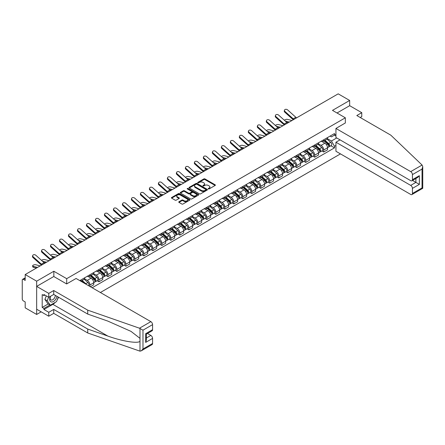 <?xml version="1.0" encoding="UTF-8"?>
<svg xmlns="http://www.w3.org/2000/svg" width="445" height="445" viewBox="0 0 445 445"><rect width="100%" height="100%" fill="white"/><g stroke="black" fill="none" stroke-linecap="round" stroke-linejoin="round"><path stroke-width="0.67" d="M208.338 188.93A0.562 0.323 0 0 0 209.128 188.93L215.141 185.459A0.801 0.462 0 0 0 215.374 185.131A0.801 0.462 0 0 0 215.141 184.803L204.956 178.923A0.801 0.462 0 0 0 203.827 178.923L197.814 182.394A0.562 0.323 0 0 0 198.604 182.851L199.382 182.406A2.559 1.48 0 0 1 203.003 182.406L203.855 182.895A2.559 1.48 0 0 1 204.605 183.941A2.559 1.48 0 0 1 203.855 184.987L203.076 185.432A0.562 0.323 0 0 0 203.866 185.893L204.644 185.443A2.559 1.48 0 0 1 208.266 185.443L209.117 185.932A2.559 1.48 0 0 1 209.868 186.978A2.559 1.48 0 0 1 209.117 188.024L208.338 188.474A0.562 0.323 0 0 0 208.338 188.93L208.338 188.474M178.985 201.724A0.801 0.462 0 0 0 178.751 202.052A0.801 0.462 0 0 0 178.985 202.38L181.844 204.027A0.801 0.462 0 0 0 182.978 204.027L189.653 200.172A0.801 0.462 0 0 0 189.887 199.85A0.801 0.462 0 0 0 189.653 199.521L179.469 193.642A0.801 0.462 0 0 0 178.334 193.642L171.659 197.497A0.801 0.462 0 0 0 171.425 197.825A0.801 0.462 0 0 0 171.659 198.147L175.113 200.144A0.801 0.462 0 0 0 176.242 200.144L179.101 198.492A0.801 0.462 0 0 0 179.335 198.164A0.801 0.462 0 0 0 179.101 197.841L177.388 196.851A2.142 1.235 0 0 1 176.76 195.978A2.142 1.235 0 0 1 178.083 194.838A2.142 1.235 0 0 1 180.414 195.105L187.123 198.976A2.142 1.235 0 0 1 187.745 199.85A2.142 1.235 0 0 1 186.427 200.99A2.142 1.235 0 0 1 184.091 200.723L182.978 200.078A0.801 0.462 0 0 0 181.844 200.078L178.985 201.724L178.985 202.38M66.694 278.676L53.839 271.255L36.662 281.173L25.193 274.548L338.194 93.839L349.664 100.459L332.487 110.377L345.342 117.803L66.694 278.676L66.694 283.899M199.443 193.87A0.801 0.462 0 0 0 200.573 193.87L207.248 190.015A0.801 0.462 0 0 0 207.481 189.687A0.801 0.462 0 0 0 207.248 189.364L197.063 183.479A0.801 0.462 0 0 0 195.934 183.479L189.259 187.334A0.801 0.462 0 0 0 189.019 187.662A0.801 0.462 0 0 0 189.259 187.99L199.443 193.87M187.529 189.053A0.562 0.323 0 0 1 188.096 189.131L198.442 195.099L191.773 198.948A0.801 0.462 0 0 1 190.644 198.948L180.459 193.069L180.459 192.418A0.801 0.462 0 0 0 180.225 192.741A0.801 0.462 0 0 0 180.459 193.069M180.459 192.418L183.318 190.766A0.801 0.462 0 0 1 184.447 190.766L188.58 193.152A0.801 0.462 0 0 0 189.709 193.152L191.606 192.056A0.801 0.462 0 0 0 191.84 191.728A0.801 0.462 0 0 0 191.606 191.406L187.306 188.919A0.562 0.323 0 0 1 188.096 188.463L198.453 194.443A0.801 0.462 0 0 1 198.687 194.765A0.801 0.462 0 0 1 198.453 195.094L198.453 194.443M36.662 281.173L36.662 314.454L25.193 307.829L25.193 301.938L23.401 300.909A1.63 0.94 -120 0 1 22.25 298.912L22.25 280.072A1.63 0.94 -120 0 1 22.589 279.327L25.193 277.825M100.386 292.504L340.47 153.892M36.662 314.454L41.185 311.839M25.193 274.548L25.193 280.439L23.401 279.41A1.63 0.94 -120 0 0 22.589 279.327M360.211 117.502L361.768 116.601L361.768 112.674L349.664 105.688L349.664 100.459M323.721 139.763A3.749 2.164 60 0 1 322.948 141.449L326.752 139.252A3.749 2.164 -120 0 0 327.526 137.566M318.325 143.802L321.073 145.387A3.749 2.164 60 0 1 323.721 149.982L327.526 147.785A3.749 2.164 -120 0 0 324.878 143.195L322.152 141.621M327.526 147.785L327.526 149.815L323.721 152.012L321.902 150.961M322.948 141.449A3.749 2.164 60 0 1 321.101 141.276M323.721 149.982L323.721 152.012M314.732 144.959A3.749 2.164 60 0 1 313.953 146.639L317.758 144.441A3.749 2.164 -120 0 0 318.537 142.762M312.907 156.151L314.732 157.202L318.537 155.005L318.537 152.98A3.749 2.164 -120 0 0 315.883 148.385L313.163 146.811M313.953 146.639A3.749 2.164 60 0 1 312.106 146.472M309.331 148.997L312.079 150.582A3.749 2.164 60 0 1 314.732 155.172L314.732 157.202M305.737 150.149A3.749 2.164 60 0 1 304.964 151.834L308.769 149.637A3.749 2.164 -120 0 0 309.542 147.951M303.913 161.34L305.737 162.397L309.542 160.2L309.542 158.17A3.749 2.164 -120 0 0 306.894 153.575L304.169 152.006M304.964 151.834A3.749 2.164 60 0 1 303.117 151.662M300.342 154.187L303.089 155.772A3.749 2.164 60 0 1 305.737 160.367L305.737 162.397M296.748 155.338A3.749 2.164 60 0 1 295.97 157.024L299.774 154.827A3.749 2.164 -120 0 0 300.553 153.141M294.924 166.536L296.748 167.587L300.553 165.39L300.553 163.359A3.749 2.164 -120 0 0 297.9 158.77L295.174 157.196M295.97 157.024A3.749 2.164 60 0 1 294.123 156.851M291.347 159.377L294.095 160.962A3.749 2.164 60 0 1 296.748 165.557L296.748 167.587M287.754 160.534A3.749 2.164 60 0 1 286.975 162.214L290.78 160.016A3.749 2.164 -120 0 0 291.558 158.337M285.929 171.726L287.754 172.777L291.558 170.58L291.558 168.555A3.749 2.164 -120 0 0 288.905 163.96L286.185 162.386M286.975 162.214A3.749 2.164 60 0 1 285.134 162.047M282.353 164.572L285.1 166.157A3.749 2.164 60 0 1 287.754 170.746L287.754 172.777M278.759 165.724A3.749 2.164 60 0 1 277.986 167.409L281.791 165.212A3.749 2.164 -120 0 0 282.564 163.526M276.94 176.915L278.759 177.972L282.564 175.775L282.564 173.745A3.749 2.164 -120 0 0 279.916 169.15L277.19 167.581M277.986 167.409A3.749 2.164 60 0 1 276.139 167.237M273.363 169.762L276.111 171.347A3.749 2.164 60 0 1 278.759 175.942L278.759 177.972M269.77 170.913A3.749 2.164 60 0 1 268.991 172.599L272.796 170.402A3.749 2.164 -120 0 0 273.575 168.716M267.946 182.111L269.77 183.162L273.575 180.965L273.575 178.935A3.749 2.164 -120 0 0 270.922 174.345L268.202 172.771M268.991 172.599A3.749 2.164 60 0 1 267.145 172.426M264.369 174.952L267.117 176.537A3.749 2.164 60 0 1 269.77 181.132L269.77 183.162M260.776 176.109A3.749 2.164 60 0 1 260.002 177.789L263.807 175.591A3.749 2.164 -120 0 0 264.58 173.912M258.951 187.301L260.776 188.352L264.58 186.155L264.58 184.13A3.749 2.164 -120 0 0 261.933 179.535L259.207 177.961M260.002 177.789A3.749 2.164 60 0 1 258.156 177.622M255.38 180.147L258.128 181.732A3.749 2.164 60 0 1 260.776 186.321L260.776 188.352M251.787 181.299A3.749 2.164 60 0 1 251.008 182.984L254.813 180.787A3.749 2.164 -120 0 0 255.591 179.101M249.962 192.49L251.787 193.547L255.591 191.35L255.591 189.32A3.749 2.164 -120 0 0 252.938 184.725L250.212 183.156M251.008 182.984A3.749 2.164 60 0 1 249.161 182.812M246.385 185.337L249.133 186.922A3.749 2.164 60 0 1 251.787 191.517L251.787 193.547M242.792 186.488A3.749 2.164 60 0 1 242.013 188.174L245.818 185.977A3.749 2.164 -120 0 0 246.597 184.291M240.968 197.686L242.792 198.737L246.597 196.54L246.597 194.51A3.749 2.164 -120 0 0 243.943 189.92L241.223 188.346M242.013 188.174A3.749 2.164 60 0 1 240.172 188.001M237.391 190.527L240.139 192.112A3.749 2.164 60 0 1 242.792 196.707L242.792 198.737M233.797 191.684A3.749 2.164 60 0 1 233.024 193.364L236.829 191.166A3.749 2.164 -120 0 0 237.602 189.487M231.979 202.876L233.797 203.927L237.602 201.73L237.602 199.705A3.749 2.164 -120 0 0 234.954 195.11L232.229 193.536M233.024 193.364A3.749 2.164 60 0 1 231.178 193.197M228.402 195.722L231.15 197.307A3.749 2.164 60 0 1 233.797 201.897L233.797 203.927M224.808 196.874A3.749 2.164 60 0 1 224.03 198.559L227.834 196.362A3.749 2.164 -120 0 0 228.613 194.676M222.984 208.065L224.808 209.122L228.613 206.925L228.613 204.895A3.749 2.164 -120 0 0 225.96 200.3L223.24 198.731M224.03 198.559A3.749 2.164 60 0 1 222.183 198.387M219.407 200.912L222.155 202.497A3.749 2.164 60 0 1 224.808 207.092L224.808 209.122M215.814 202.063A3.749 2.164 60 0 1 215.041 203.749L218.845 201.552A3.749 2.164 -120 0 0 219.619 199.866M213.989 213.261L215.814 214.312L219.619 212.115L219.619 210.085A3.749 2.164 -120 0 0 216.971 205.495L214.245 203.921M215.041 203.749A3.749 2.164 60 0 1 213.194 203.576M210.418 206.102L213.166 207.687A3.749 2.164 60 0 1 215.814 212.282L215.814 214.312M206.825 207.259A3.749 2.164 60 0 1 206.046 208.939L209.851 206.741A3.749 2.164 -120 0 0 210.63 205.062M205 218.451L206.825 219.502L210.63 217.305L210.63 215.28A3.749 2.164 -120 0 0 207.976 210.685L205.251 209.111M206.046 208.939A3.749 2.164 60 0 1 204.199 208.772M201.424 211.297L204.172 212.882A3.749 2.164 60 0 1 206.825 217.471L206.825 219.502M197.83 212.449A3.749 2.164 60 0 1 197.052 214.134L200.856 211.937A3.749 2.164 -120 0 0 201.635 210.251M196.006 223.64L197.83 224.697L201.635 222.5L201.635 220.47A3.749 2.164 -120 0 0 198.982 215.875L196.262 214.306M197.052 214.134A3.749 2.164 60 0 1 195.21 213.962M192.429 216.487L195.177 218.072A3.749 2.164 60 0 1 197.83 222.667L197.83 224.697M188.836 217.638A3.749 2.164 60 0 1 188.063 219.324L191.867 217.127A3.749 2.164 -120 0 0 192.641 215.441M187.017 228.836L188.841 229.887L192.641 227.69L192.641 225.66A3.749 2.164 -120 0 0 189.993 221.07L187.267 219.496M188.063 219.324A3.749 2.164 60 0 1 186.216 219.151M183.44 221.677L186.188 223.262A3.749 2.164 60 0 1 188.841 227.857L188.841 229.887M179.847 222.834A3.749 2.164 60 0 1 179.068 224.514L182.873 222.316A3.749 2.164 -120 0 0 183.652 220.637M178.022 234.026L179.847 235.077L183.652 232.88L183.652 230.855A3.749 2.164 -120 0 0 180.998 226.26L178.278 224.686M179.068 224.514A3.749 2.164 60 0 1 177.221 224.347M174.446 226.872L177.193 228.457A3.749 2.164 60 0 1 179.847 233.047L179.847 235.077M170.852 228.024A3.749 2.164 60 0 1 170.079 229.709L173.884 227.512A3.749 2.164 -120 0 0 174.657 225.826M169.028 239.215L170.852 240.272L174.657 238.075L174.657 236.045A3.749 2.164 -120 0 0 172.009 231.45L169.284 229.881M170.079 229.709A3.749 2.164 60 0 1 168.232 229.537M165.457 232.062L168.204 233.647A3.749 2.164 60 0 1 170.852 238.242L170.852 240.272M161.863 233.213A3.749 2.164 60 0 1 161.084 234.899L164.889 232.702A3.749 2.164 -120 0 0 165.668 231.016M160.039 244.411L161.863 245.462L165.668 243.265L165.668 241.235A3.749 2.164 -120 0 0 163.015 236.645L160.289 235.071M161.084 234.899A3.749 2.164 60 0 1 159.238 234.726M156.462 237.252L159.21 238.837A3.749 2.164 60 0 1 161.863 243.432L161.863 245.462M152.869 238.409A3.749 2.164 60 0 1 152.09 240.089L155.895 237.891A3.749 2.164 -120 0 0 156.673 236.212M151.044 249.601L152.869 250.652L156.673 248.455L156.673 246.43A3.749 2.164 -120 0 0 154.02 241.835L151.3 240.261M152.09 240.089A3.749 2.164 60 0 1 150.249 239.922M147.467 242.447L150.215 244.032A3.749 2.164 60 0 1 152.869 248.621L152.869 250.652M143.874 243.599A3.749 2.164 60 0 1 143.101 245.284L146.906 243.087A3.749 2.164 -120 0 0 147.679 241.401M142.055 254.79L143.88 255.847L147.679 253.65L147.679 251.62A3.749 2.164 -120 0 0 145.031 247.025L142.305 245.456M143.101 245.284A3.749 2.164 60 0 1 141.254 245.112M138.478 247.637L141.226 249.222A3.749 2.164 60 0 1 143.88 253.817L143.88 255.847M134.885 248.788A3.749 2.164 60 0 1 134.106 250.474L137.911 248.277A3.749 2.164 -120 0 0 138.69 246.591M133.061 259.986L134.885 261.037L138.69 258.84L138.69 256.81A3.749 2.164 -120 0 0 136.037 252.22L133.316 250.646M134.106 250.474A3.749 2.164 60 0 1 132.26 250.307M129.484 252.827L132.232 254.412A3.749 2.164 60 0 1 134.885 259.007L134.885 261.037M125.891 253.984A3.749 2.164 60 0 1 125.117 255.664L128.922 253.466A3.749 2.164 -120 0 0 129.695 251.787M124.066 265.175L125.891 266.227L129.695 264.03L129.695 262.005A3.749 2.164 -120 0 0 127.048 257.41L124.322 255.836M125.117 255.664A3.749 2.164 60 0 1 123.271 255.497M120.495 258.022L123.243 259.607A3.749 2.164 60 0 1 125.891 264.197L125.891 266.227M116.901 259.174A3.749 2.164 60 0 1 116.123 260.859L119.927 258.662A3.749 2.164 -120 0 0 120.706 256.976M115.077 270.365L116.901 271.422L120.706 269.225L120.706 267.195A3.749 2.164 -120 0 0 118.053 262.6L115.327 261.031M116.123 260.859A3.749 2.164 60 0 1 114.276 260.687M111.5 263.212L114.248 264.797A3.749 2.164 60 0 1 116.901 269.392L116.901 271.422M107.907 264.363A3.749 2.164 60 0 1 107.134 266.049L110.933 263.852A3.749 2.164 -120 0 0 111.712 262.166M106.082 275.561L107.907 276.612L111.712 274.415L111.712 272.385A3.749 2.164 -120 0 0 109.058 267.795L106.338 266.221M107.134 266.049A3.749 2.164 60 0 1 105.287 265.882M102.506 268.402L105.254 269.987A3.749 2.164 60 0 1 107.907 274.582L107.907 276.612M98.912 269.559A3.749 2.164 60 0 1 98.139 271.239L101.944 269.041A3.749 2.164 -120 0 0 102.717 267.362M97.093 280.751L98.918 281.802L102.717 279.605L102.717 277.58A3.749 2.164 -120 0 0 100.069 272.985L97.344 271.411M98.139 271.239A3.749 2.164 60 0 1 96.292 271.072M93.517 273.597L96.265 275.182A3.749 2.164 60 0 1 98.918 279.772L98.918 281.802M89.923 274.749A3.749 2.164 60 0 1 89.145 276.434L92.949 274.237A3.749 2.164 -120 0 0 93.728 272.551M90.385 286.73L93.728 284.8L93.728 282.77A3.749 2.164 -120 0 0 91.075 278.175L88.355 276.606M89.145 276.434A3.749 2.164 60 0 1 87.298 276.262M84.522 278.787L87.27 280.372A3.749 2.164 60 0 1 89.923 284.967L89.923 286.463M80.845 281.223L83.96 279.427A3.749 2.164 -120 0 0 84.734 277.741M80.929 279.938A3.749 2.164 60 0 1 80.651 281.112M335.942 135.936L334.501 135.108L331.447 136.871L330.095 136.087M327.314 138.612L331.447 140.998L336.72 137.95M335.942 145.454L334.501 146.288L331.447 140.998M92.171 287.759L334.501 147.851L334.501 146.288M335.942 134.273L334.501 135.108L334.501 133.539L79.777 280.606M345.342 117.803L345.342 123.026M53.839 271.255L53.839 276.545M330.891 145.765L334.501 147.851M208.56 189.008L209.117 188.686A2.559 1.48 0 0 0 209.868 187.645L209.868 186.978M204.605 183.941L204.605 184.603A2.559 1.48 0 0 1 203.855 185.648L203.298 185.971M215.141 184.803L215.141 185.459L204.956 179.591A0.801 0.462 0 0 0 203.827 179.591L198.036 182.934M207.237 190.021L197.063 184.147A0.801 0.462 0 0 0 195.934 184.147L189.27 187.996L189.259 187.334M205.835 189.915A0.562 0.323 0 0 0 205.835 189.459L196.896 184.297A0.562 0.323 0 0 0 196.1 184.297L195.283 184.77A2.559 1.48 0 0 0 194.532 185.815A2.559 1.48 0 0 0 195.283 186.861L201.39 190.393A2.559 1.48 0 0 0 205.012 190.393L205.835 189.915L205.835 190.582A0.562 0.323 0 0 0 205.996 190.354L205.996 189.687M194.532 185.815L194.532 186.483A2.559 1.48 0 0 0 195.283 187.529L195.283 186.861M205.835 190.582L205.012 191.055A2.559 1.48 0 0 1 201.39 191.055L195.283 187.529M180.47 193.074L183.318 191.433L183.318 190.766M191.84 191.728L191.84 192.396A0.801 0.462 0 0 1 191.606 192.724L189.709 193.814A0.801 0.462 0 0 1 188.58 193.814L184.447 191.433A0.801 0.462 0 0 0 183.318 191.433M192.863 195.628A2.142 1.235 0 0 0 195.194 195.895A2.142 1.235 0 0 0 196.518 194.754A2.142 1.235 0 0 0 195.889 193.875L193.531 192.513A0.801 0.462 0 0 0 192.396 192.513L190.499 193.608A0.801 0.462 0 0 0 190.265 193.937A0.801 0.462 0 0 0 190.499 194.259L192.863 195.628L192.863 196.29A2.142 1.235 0 0 0 195.194 196.557A2.142 1.235 0 0 0 196.518 195.416L196.518 194.754M190.265 193.937L190.265 194.599A0.801 0.462 0 0 0 190.499 194.927L190.499 194.259M192.863 196.29L190.499 194.927M187.745 199.85L187.745 200.511A2.142 1.235 0 0 1 186.427 201.657A2.142 1.235 0 0 1 184.091 201.385L182.978 200.739A0.801 0.462 0 0 0 181.844 200.739L178.996 202.386M176.76 195.978L176.76 196.64A2.142 1.235 0 0 0 177.388 197.519L177.388 196.851M179.09 198.498L177.388 197.519M189.642 200.183L179.469 194.309A0.801 0.462 0 0 0 178.334 194.309L171.67 198.153M291.959 120.528L287.531 119.394A1.875 0.757 -11.9 0 0 285.718 119.505A1.875 0.757 -11.9 0 0 284.416 120.3M323.982 140.848L327.648 144.119A2.036 1.179 60 0 1 328.288 147.273L327.526 147.712M324.082 140.937L325.807 141.933M324.355 140.637L328.432 144.275A0.979 0.567 60 0 1 328.738 145.788A0.979 0.567 60 0 1 328.649 145.821M324.961 140.286L328.627 143.551A2.036 1.179 60 0 1 329.267 146.705A2.036 1.179 60 0 1 328.649 146.772M327.008 139.057L330.702 142.356A2.036 1.179 60 0 1 331.341 145.509L329.267 146.705M288.232 122.681L286.602 122.264M289.311 122.064L285.201 121.007M296.643 117.825A3.015 1.741 60 0 1 295.83 117.28L287.62 109.909A1.875 1.335 15.6 0 0 285.773 109.303A1.875 1.335 15.6 0 0 284.488 110.171A1.875 1.335 15.6 0 0 284.967 111.439L284.767 112.162A1.875 1.335 -164.4 0 1 284.288 110.888L284.488 110.171M293.995 119.355A3.015 1.741 60 0 1 293.177 118.815L284.967 111.439M293.272 119.772A4.077 2.353 60 0 1 292.977 119.533L284.767 112.162M282.97 125.724L278.542 124.583A1.875 0.757 -11.9 0 0 276.723 124.695A1.875 0.757 -11.9 0 0 275.422 125.49M314.993 146.043L318.653 149.309A2.036 1.179 60 0 1 319.293 152.463L318.537 152.902M315.088 146.127L316.812 147.123M315.36 145.827L319.438 149.464A0.979 0.567 60 0 1 319.744 150.977A0.979 0.567 60 0 1 319.655 151.016M315.972 145.476L319.638 148.747A2.036 1.179 60 0 1 320.278 151.895A2.036 1.179 60 0 1 319.66 151.962M318.014 144.247L321.713 147.545A2.036 1.179 60 0 1 322.352 150.699L320.278 151.895M279.238 127.876L277.613 127.454M280.317 127.253L276.212 126.196M273.975 130.913L269.548 129.773A1.875 0.757 -11.9 0 0 267.734 129.884A1.875 0.757 -11.9 0 0 266.427 130.68M305.999 151.233L309.664 154.504A2.036 1.179 60 0 1 310.304 157.652L309.542 158.092M306.093 151.322L307.823 152.318M306.366 151.022L310.443 154.66A0.979 0.567 60 0 1 310.755 156.173A0.979 0.567 60 0 1 310.666 156.206M306.978 150.666L310.643 153.937A2.036 1.179 60 0 1 311.283 157.091A2.036 1.179 60 0 1 310.666 157.152M309.019 149.442L312.718 152.741A2.036 1.179 60 0 1 313.358 155.889L311.283 157.091M270.248 133.066L268.619 132.649M271.322 132.443L267.217 131.386M422.088 165.045L422.75 166.658L422.032 169.067L412.437 174.607A2.448 1.413 -120 0 0 410.707 171.614L422.088 165.045L390.821 135.174L356.812 115.539L361.768 112.674M340.036 139.864L335.942 142.228L335.942 151.278L410.707 194.443A2.448 1.413 -120 0 0 411.931 194.565A2.448 1.413 -120 0 0 412.437 193.447L412.437 188.385A2.448 1.413 -120 0 0 410.707 185.393L415.897 182.394L419.351 184.391L412.437 188.385M335.942 142.228L410.707 185.393M345.342 122.959L335.942 128.449L335.942 137.499L410.707 180.664A2.448 1.413 -120 0 0 411.931 180.787A2.448 1.413 -120 0 0 412.437 179.669L412.437 174.607M335.942 128.449L410.707 171.614M349.664 105.688L337.01 112.991M412.521 180.447L415.897 182.394L415.897 178.501M412.437 179.669L419.351 175.675L417.621 177.499L411.931 180.787M412.437 193.447L422.032 187.907L422.4 188.113M55.402 302.266A9.173 5.295 -60 0 1 52.86 304.336L43.922 309.492L48.766 312.29L53.723 309.425L87.732 329.061L87.732 332.988L139.991 351.161L141.254 350.838L142.984 349.014L152.579 343.473A2.448 1.413 60 0 1 152.073 344.591L141.254 350.838M87.732 329.061L107.835 336.075C122.114 341.265 138.111 343.84 139.991 341.254L139.991 338.356L131.008 331.375L107.835 321.101L87.732 314.087L53.723 294.451L48.766 297.31L43.922 294.518L43.922 295.58L42.197 294.584L42.197 307.428L43.922 308.43L49.918 304.964M48.766 312.29L48.766 316.217L36.662 309.225L36.662 286.396L53.778 276.512L66.633 283.932L76.089 278.475L150.849 321.64A2.448 1.413 60 0 1 152.579 324.633L152.579 329.695A2.448 1.413 60 0 1 152.073 330.813L146.383 334.1L146.383 339.997L145.665 342.405L145.665 333.689C146.594 334.228 146.594 334.228 145.665 333.689L152.579 329.695M53.723 309.425L53.723 313.352L48.766 316.217M87.732 332.988L53.723 313.352M152.579 324.633L142.984 330.173L139.474 328.21L87.732 310.159L53.723 290.524L48.766 293.383L48.766 297.31M48.766 293.383L36.662 286.396M43.922 309.492L43.922 308.43M53.723 290.524L53.723 294.451M87.732 310.159L87.732 314.087M146.383 338L150.849 335.419A2.448 1.413 60 0 1 152.579 338.411L152.579 343.473M150.849 335.419L147.473 333.466M58.523 297.221A9.173 5.295 -60 0 1 57.221 299.869M44.845 295.052L43.922 295.58M42.197 307.428L48.188 303.968M50.419 296.359A5.301 3.059 120 0 0 49.69 299.34A5.301 3.059 120 0 0 52.888 301.777A5.301 3.059 120 0 0 57.021 296.353M50.697 296.198A3.627 2.097 120 0 0 50.185 298.267A3.627 2.097 120 0 0 50.941 299.924A3.627 2.097 120 0 0 53.706 298.984A3.627 2.097 120 0 0 55.319 295.369M58.301 297.093L56.548 301.604L50.324 305.198L48.015 303.868L44.906 299.441L46.286 295.88M50.324 305.198L47.209 300.77L48.594 297.21M44.906 299.441L47.209 300.77M287.654 123.015A3.015 1.741 60 0 1 286.836 122.475L278.626 115.105A1.875 1.335 15.6 0 0 276.779 114.499A1.875 1.335 15.6 0 0 275.494 115.366A1.875 1.335 15.6 0 0 275.972 116.635L275.772 117.352A1.875 1.335 -164.4 0 1 275.294 116.084L275.494 115.366M285 124.55A3.015 1.741 60 0 1 284.188 124.005L275.972 116.635M284.277 124.967A4.077 2.353 60 0 1 283.988 124.722L275.772 117.352M278.659 128.21A3.015 1.741 60 0 1 277.847 127.665L269.631 120.295A1.875 1.335 15.6 0 0 267.79 119.688A1.875 1.335 15.6 0 0 266.499 120.556A1.875 1.335 15.6 0 0 266.983 121.824L266.783 122.542A1.875 1.335 -164.4 0 1 266.299 121.274L266.499 120.556M276.011 129.74A3.015 1.741 60 0 1 275.194 129.195L266.983 121.824M275.288 130.157A4.077 2.353 60 0 1 274.993 129.912L266.783 122.542M264.981 136.103L260.559 134.969A1.875 0.757 -11.9 0 0 258.74 135.08A1.875 0.757 -11.9 0 0 257.438 135.875M297.004 156.423L300.67 159.694A2.036 1.179 60 0 1 301.309 162.848L300.547 163.287M297.104 156.512L298.829 157.508M297.377 156.212L301.454 159.85A0.979 0.567 60 0 1 301.76 161.363A0.979 0.567 60 0 1 301.671 161.396M297.989 155.861L301.649 159.126A2.036 1.179 60 0 1 302.289 162.28A2.036 1.179 60 0 1 301.677 162.347M300.03 154.632L303.724 157.931A2.036 1.179 60 0 1 304.363 161.084L302.289 162.28M261.254 138.256L259.63 137.839M262.333 137.638L258.228 136.582M255.992 141.299L251.564 140.158A1.875 0.757 -11.9 0 0 249.751 140.27A1.875 0.757 -11.9 0 0 248.444 141.065M288.015 161.618L291.681 164.884A2.036 1.179 60 0 1 292.32 168.038L291.558 168.477M288.11 161.702L289.834 162.698M288.382 161.402L292.46 165.039A0.979 0.567 60 0 1 292.766 166.552A0.979 0.567 60 0 1 292.676 166.591M288.994 161.051L292.66 164.322A2.036 1.179 60 0 1 293.3 167.47A2.036 1.179 60 0 1 292.682 167.537M291.036 159.822L294.735 163.12A2.036 1.179 60 0 1 295.374 166.274L293.3 167.47M252.265 143.451L250.635 143.029M253.339 142.828L249.233 141.771M246.997 146.488L242.57 145.348A1.875 0.757 -11.9 0 0 240.756 145.459A1.875 0.757 -11.9 0 0 239.455 146.255M279.021 166.808L282.686 170.079A2.036 1.179 60 0 1 283.326 173.227L282.564 173.667M279.121 166.897L280.845 167.893M279.393 166.597L283.471 170.235A0.979 0.567 60 0 1 283.776 171.748A0.979 0.567 60 0 1 283.688 171.781M280 166.241L283.665 169.512A2.036 1.179 60 0 1 284.305 172.666A2.036 1.179 60 0 1 283.688 172.727M282.047 165.017L285.74 168.316A2.036 1.179 60 0 1 286.38 171.464L284.305 172.666M243.27 148.641L241.641 148.224M244.35 148.018L240.239 146.961M269.67 133.4A3.015 1.741 60 0 1 268.852 132.855L260.642 125.484A1.875 1.335 15.6 0 0 258.795 124.878A1.875 1.335 15.6 0 0 257.51 125.746A1.875 1.335 15.6 0 0 257.989 127.014L257.788 127.737A1.875 1.335 -164.4 0 1 257.31 126.463L257.51 125.746M267.017 134.93A3.015 1.741 60 0 1 266.205 134.39L257.989 127.014M266.294 135.347A4.077 2.353 60 0 1 266.004 135.108L257.788 127.737M260.675 138.59A3.015 1.741 60 0 1 259.863 138.05L251.648 130.68A1.875 1.335 15.6 0 0 249.806 130.073A1.875 1.335 15.6 0 0 248.516 130.941A1.875 1.335 15.6 0 0 249 132.21L248.799 132.927A1.875 1.335 -164.4 0 1 248.316 131.659L248.516 130.941M258.022 140.125A3.015 1.741 60 0 1 257.21 139.58L249 132.21M257.299 140.542A4.077 2.353 60 0 1 257.01 140.297L248.799 132.927M251.681 143.785A3.015 1.741 60 0 1 250.869 143.24L242.659 135.87A1.875 1.335 15.6 0 0 240.812 135.263A1.875 1.335 15.6 0 0 239.527 136.131A1.875 1.335 15.6 0 0 240.005 137.399L239.805 138.117A1.875 1.335 -164.4 0 1 239.327 136.849L239.527 136.131M249.033 145.315A3.015 1.741 60 0 1 248.215 144.77L240.005 137.399M248.31 145.732A4.077 2.353 60 0 1 248.015 145.487L239.805 138.117M238.008 151.678L233.581 150.543A1.875 0.757 -11.9 0 0 231.762 150.655A1.875 0.757 -11.9 0 0 230.46 151.45M270.032 171.998L273.692 175.269A2.036 1.179 60 0 1 274.331 178.423L273.575 178.862M270.126 172.087L271.851 173.083M270.399 171.787L274.476 175.425A0.979 0.567 60 0 1 274.782 176.938A0.979 0.567 60 0 1 274.693 176.971M271.011 171.436L274.676 174.701A2.036 1.179 60 0 1 275.316 177.855A2.036 1.179 60 0 1 274.699 177.922M273.052 170.207L276.751 173.506A2.036 1.179 60 0 1 277.391 176.659L275.316 177.855M234.276 153.831L232.652 153.414M235.355 153.214L231.25 152.157M242.692 148.975A3.015 1.741 60 0 1 241.874 148.43L233.664 141.059A1.875 1.335 15.6 0 0 231.817 140.453A1.875 1.335 15.6 0 0 230.532 141.321A1.875 1.335 15.6 0 0 231.011 142.589L230.81 143.312A1.875 1.335 -164.4 0 1 230.332 142.038L230.532 141.321M240.039 150.505A3.015 1.741 60 0 1 239.226 149.965L231.011 142.589M239.315 150.922A4.077 2.353 60 0 1 239.026 150.683L230.81 143.312M229.014 156.874L224.586 155.733A1.875 0.757 -11.9 0 0 222.773 155.845A1.875 0.757 -11.9 0 0 221.465 156.64M261.037 177.193L264.703 180.459A2.036 1.179 60 0 1 265.342 183.613L264.58 184.052M261.132 177.277L262.862 178.273M261.404 176.977L265.481 180.614A0.979 0.567 60 0 1 265.793 182.127A0.979 0.567 60 0 1 265.704 182.166M262.016 176.626L265.682 179.897A2.036 1.179 60 0 1 266.321 183.045A2.036 1.179 60 0 1 265.704 183.112M264.057 175.397L267.757 178.695A2.036 1.179 60 0 1 268.396 181.849L266.321 183.045M225.287 159.026L223.657 158.604M226.36 158.403L222.255 157.346M233.697 154.165A3.015 1.741 60 0 1 232.885 153.625L224.669 146.255A1.875 1.335 15.6 0 0 222.828 145.648A1.875 1.335 15.6 0 0 221.538 146.516A1.875 1.335 15.6 0 0 222.022 147.785L221.821 148.502A1.875 1.335 -164.4 0 1 221.337 147.234L221.538 146.516M231.05 155.7A3.015 1.741 60 0 1 230.232 155.155L222.022 147.785M230.326 156.117A4.077 2.353 60 0 1 230.032 155.872L221.821 148.502M220.019 162.063L215.597 160.923A1.875 0.757 -11.9 0 0 213.778 161.034A1.875 0.757 -11.9 0 0 212.476 161.83M252.042 182.383L255.708 185.654A2.036 1.179 60 0 1 256.348 188.802L255.586 189.242M252.143 182.472L253.867 183.468M252.415 182.172L256.492 185.81A0.979 0.567 60 0 1 256.798 187.323A0.979 0.567 60 0 1 256.709 187.356M253.027 181.816L256.687 185.087A2.036 1.179 60 0 1 257.327 188.241A2.036 1.179 60 0 1 256.715 188.302M255.068 180.592L258.762 183.891A2.036 1.179 60 0 1 259.402 187.039L257.327 188.241M216.292 164.216L214.668 163.799M217.371 163.593L213.266 162.536M224.708 159.36A3.015 1.741 60 0 1 223.891 158.815L215.68 151.445A1.875 1.335 15.6 0 0 213.834 150.838A1.875 1.335 15.6 0 0 212.549 151.706A1.875 1.335 15.6 0 0 213.027 152.974L212.827 153.692A1.875 1.335 -164.4 0 1 212.348 152.424L212.549 151.706M222.055 160.89A3.015 1.741 60 0 1 221.243 160.345L213.027 152.974M221.332 161.307A4.077 2.353 60 0 1 221.043 161.062L212.827 153.692M211.03 167.253L206.602 166.119A1.875 0.757 -11.9 0 0 204.789 166.23A1.875 0.757 -11.9 0 0 203.482 167.025M243.053 187.573L246.719 190.844A2.036 1.179 60 0 1 247.359 193.998L246.597 194.437M243.148 187.662L244.872 188.658M243.421 187.362L247.498 191A0.979 0.567 60 0 1 247.804 192.513A0.979 0.567 60 0 1 247.715 192.546M244.032 187.011L247.698 190.276A2.036 1.179 60 0 1 248.338 193.43A2.036 1.179 60 0 1 247.72 193.497M246.074 185.782L249.773 189.081A2.036 1.179 60 0 1 250.413 192.234L248.338 193.43M207.303 169.406L205.673 168.989M208.377 168.788L204.272 167.732M215.714 164.55A3.015 1.741 60 0 1 214.902 164.005L206.686 156.634A1.875 1.335 15.6 0 0 204.845 156.028A1.875 1.335 15.6 0 0 203.554 156.896A1.875 1.335 15.6 0 0 204.038 158.164L203.838 158.887A1.875 1.335 -164.4 0 1 203.354 157.613L203.554 156.896M213.06 166.08A3.015 1.741 60 0 1 212.248 165.54L204.038 158.164M212.337 166.497A4.077 2.353 60 0 1 212.048 166.258L203.838 158.887M202.036 172.449L197.608 171.308A1.875 0.757 -11.9 0 0 195.794 171.42A1.875 0.757 -11.9 0 0 194.493 172.215M234.059 192.768L237.725 196.034A2.036 1.179 60 0 1 238.364 199.188L237.602 199.627M234.159 192.852L235.883 193.848M234.432 192.552L238.509 196.189A0.979 0.567 60 0 1 238.815 197.702A0.979 0.567 60 0 1 238.726 197.741M235.038 192.201L238.704 195.472A2.036 1.179 60 0 1 239.343 198.62A2.036 1.179 60 0 1 238.731 198.687M237.085 190.972L240.778 194.27A2.036 1.179 60 0 1 241.418 197.424L239.343 198.62M198.309 174.601L196.679 174.179M199.388 173.978L195.277 172.921M193.047 177.638L188.619 176.498A1.875 0.757 -11.9 0 0 186.8 176.609A1.875 0.757 -11.9 0 0 185.498 177.405M225.07 197.958L228.73 201.229A2.036 1.179 60 0 1 229.37 204.377L228.613 204.817M225.164 198.047L226.889 199.043M225.437 197.747L229.514 201.385A0.979 0.567 60 0 1 229.82 202.898A0.979 0.567 60 0 1 229.731 202.931M226.049 197.391L229.715 200.662A2.036 1.179 60 0 1 230.354 203.816A2.036 1.179 60 0 1 229.737 203.877M228.09 196.167L231.789 199.466A2.036 1.179 60 0 1 232.429 202.614L230.354 203.816M189.32 179.791L187.69 179.374M190.393 179.168L186.288 178.111M184.052 182.828L179.624 181.694A1.875 0.757 -11.9 0 0 177.811 181.805A1.875 0.757 -11.9 0 0 176.504 182.6M216.075 203.148L219.741 206.419A2.036 1.179 60 0 1 220.381 209.573L219.619 210.012M216.17 203.237L217.9 204.233M216.442 202.937L220.52 206.575A0.979 0.567 60 0 1 220.831 208.088A0.979 0.567 60 0 1 220.742 208.121M217.054 202.586L220.72 205.851A2.036 1.179 60 0 1 221.36 209.005A2.036 1.179 60 0 1 220.742 209.072M219.101 201.357L222.795 204.656A2.036 1.179 60 0 1 223.435 207.809L221.36 209.005M180.325 184.981L178.695 184.564M181.399 184.364L177.294 183.307M175.057 188.024L170.635 186.883A1.875 0.757 -11.9 0 0 168.816 186.995A1.875 0.757 -11.9 0 0 167.515 187.79M207.081 208.343L210.746 211.609A2.036 1.179 60 0 1 211.386 214.763L210.624 215.202M207.181 208.427L208.905 209.423M207.453 208.127L211.531 211.764A0.979 0.567 60 0 1 211.837 213.277A0.979 0.567 60 0 1 211.748 213.316M208.065 207.776L211.725 211.047A2.036 1.179 60 0 1 212.365 214.195A2.036 1.179 60 0 1 211.753 214.262M210.107 206.547L213.8 209.845A2.036 1.179 60 0 1 214.44 212.999L212.365 214.195M171.331 190.176L169.706 189.754M172.41 189.553L168.305 188.496M166.068 193.213L161.641 192.073A1.875 0.757 -11.9 0 0 159.827 192.184A1.875 0.757 -11.9 0 0 158.52 192.98M198.092 213.533L201.757 216.804A2.036 1.179 60 0 1 202.397 219.952L201.635 220.392M198.186 213.622L199.911 214.618M198.459 213.322L202.536 216.96A0.979 0.567 60 0 1 202.848 218.473A0.979 0.567 60 0 1 202.753 218.506M199.071 212.966L202.736 216.237A2.036 1.179 60 0 1 203.376 219.391A2.036 1.179 60 0 1 202.759 219.452M201.112 211.742L204.811 215.041A2.036 1.179 60 0 1 205.451 218.189L203.376 219.391M162.342 195.366L160.712 194.949M163.415 194.743L159.31 193.686M157.074 198.403L152.646 197.268A1.875 0.757 -11.9 0 0 150.833 197.38A1.875 0.757 -11.9 0 0 149.531 198.175M189.097 218.723L192.763 221.994A2.036 1.179 60 0 1 193.403 225.148L192.641 225.587M189.197 218.812L190.922 219.808M189.47 218.512L193.547 222.15A0.979 0.567 60 0 1 193.853 223.663A0.979 0.567 60 0 1 193.764 223.696M190.076 218.161L193.742 221.426A2.036 1.179 60 0 1 194.382 224.58A2.036 1.179 60 0 1 193.77 224.647M192.123 216.932L195.817 220.231A2.036 1.179 60 0 1 196.456 223.384L194.382 224.58M153.347 200.556L151.717 200.139M154.426 199.939L150.315 198.882M206.719 169.74A3.015 1.741 60 0 1 205.907 169.2L197.697 161.83A1.875 1.335 15.6 0 0 195.85 161.224A1.875 1.335 15.6 0 0 194.565 162.091A1.875 1.335 15.6 0 0 195.043 163.359L194.843 164.077A1.875 1.335 -164.4 0 1 194.365 162.809L194.565 162.091M204.071 171.275A3.015 1.741 60 0 1 203.254 170.73L195.043 163.359M203.348 171.692A4.077 2.353 60 0 1 203.054 171.447L194.843 164.077M197.73 174.935A3.015 1.741 60 0 1 196.912 174.39L188.702 167.02A1.875 1.335 15.6 0 0 186.856 166.413A1.875 1.335 15.6 0 0 185.571 167.281A1.875 1.335 15.6 0 0 186.049 168.549L185.849 169.267A1.875 1.335 -164.4 0 1 185.37 167.999L185.571 167.281M195.077 176.465A3.015 1.741 60 0 1 194.265 175.92L186.049 168.549M194.354 176.882A4.077 2.353 60 0 1 194.065 176.637L185.849 169.267M188.736 180.125A3.015 1.741 60 0 1 187.923 179.58L179.708 172.209A1.875 1.335 15.6 0 0 177.867 171.603A1.875 1.335 15.6 0 0 176.576 172.471A1.875 1.335 15.6 0 0 177.06 173.739L176.86 174.462A1.875 1.335 -164.4 0 1 176.376 173.188L176.576 172.471M186.088 181.655A3.015 1.741 60 0 1 185.27 181.115L177.06 173.739M185.365 182.072A4.077 2.353 60 0 1 185.07 181.833L176.86 174.462M179.747 185.315A3.015 1.741 60 0 1 178.929 184.775L170.719 177.405A1.875 1.335 15.6 0 0 168.872 176.798A1.875 1.335 15.6 0 0 167.587 177.666A1.875 1.335 15.6 0 0 168.065 178.935L167.865 179.652A1.875 1.335 -164.4 0 1 167.387 178.384L167.587 177.666M177.093 186.85A3.015 1.741 60 0 1 176.281 186.305L168.065 178.935M176.37 187.267A4.077 2.353 60 0 1 176.081 187.022L167.865 179.652M170.752 190.51A3.015 1.741 60 0 1 169.94 189.965L161.724 182.595A1.875 1.335 15.6 0 0 159.883 181.988A1.875 1.335 15.6 0 0 158.592 182.856A1.875 1.335 15.6 0 0 159.076 184.124L158.876 184.842A1.875 1.335 -164.4 0 1 158.392 183.574L158.592 182.856M168.099 192.04A3.015 1.741 60 0 1 167.287 191.495L159.076 184.124M167.376 192.457A4.077 2.353 60 0 1 167.086 192.212L158.876 184.842M161.758 195.7A3.015 1.741 60 0 1 160.945 195.155L152.735 187.784A1.875 1.335 15.6 0 0 150.888 187.178A1.875 1.335 15.6 0 0 149.603 188.046A1.875 1.335 15.6 0 0 150.082 189.314L149.882 190.037A1.875 1.335 -164.4 0 1 149.403 188.763L149.603 188.046M159.11 197.23A3.015 1.741 60 0 1 158.292 196.69L150.082 189.314M158.387 197.647A4.077 2.353 60 0 1 158.092 197.408L149.882 190.037M148.085 203.599L143.657 202.458A1.875 0.757 -11.9 0 0 141.838 202.57A1.875 0.757 -11.9 0 0 140.537 203.365M180.108 223.918L183.768 227.184A2.036 1.179 60 0 1 184.408 230.338L183.652 230.777M180.203 224.002L181.927 224.998M180.475 223.702L184.553 227.339A0.979 0.567 60 0 1 184.859 228.852A0.979 0.567 60 0 1 184.77 228.891M181.087 223.351L184.753 226.622A2.036 1.179 60 0 1 185.393 229.77A2.036 1.179 60 0 1 184.775 229.837M183.129 222.122L186.828 225.42A2.036 1.179 60 0 1 187.467 228.574L185.393 229.77M144.358 205.751L142.728 205.329M145.432 205.128L141.326 204.071M152.768 200.89A3.015 1.741 60 0 1 151.951 200.35L143.741 192.98A1.875 1.335 15.6 0 0 141.894 192.374A1.875 1.335 15.6 0 0 140.609 193.241A1.875 1.335 15.6 0 0 141.087 194.51L140.887 195.227A1.875 1.335 -164.4 0 1 140.409 193.959L140.609 193.241M150.115 202.425A3.015 1.741 60 0 1 149.303 201.88L141.087 194.51M149.392 202.842A4.077 2.353 60 0 1 149.103 202.597L140.887 195.227M139.09 208.788L134.663 207.648A1.875 0.757 -11.9 0 0 132.849 207.759A1.875 0.757 -11.9 0 0 131.542 208.555M171.114 229.108L174.779 232.379A2.036 1.179 60 0 1 175.419 235.527L174.657 235.967M171.208 229.197L172.938 230.193M171.486 228.897L175.564 232.535A0.979 0.567 60 0 1 175.87 234.048A0.979 0.567 60 0 1 175.781 234.081M172.093 228.541L175.758 231.812A2.036 1.179 60 0 1 176.398 234.966A2.036 1.179 60 0 1 175.781 235.027M174.14 227.317L177.833 230.616A2.036 1.179 60 0 1 178.473 233.764L176.398 234.966M135.363 210.941L133.734 210.524M136.437 210.318L132.332 209.261M143.774 206.085A3.015 1.741 60 0 1 142.962 205.54L134.746 198.17A1.875 1.335 15.6 0 0 132.905 197.563A1.875 1.335 15.6 0 0 131.614 198.431A1.875 1.335 15.6 0 0 132.098 199.699L131.898 200.417A1.875 1.335 -164.4 0 1 131.414 199.149L131.614 198.431M141.126 207.615A3.015 1.741 60 0 1 140.309 207.07L132.098 199.699M140.403 208.032A4.077 2.353 60 0 1 140.108 207.787L131.898 200.417M130.096 213.978L125.674 212.844A1.875 0.757 -11.9 0 0 123.855 212.955A1.875 0.757 -11.9 0 0 122.553 213.75M162.119 234.298L165.785 237.569A2.036 1.179 60 0 1 166.424 240.723L165.668 241.162M162.219 234.387L163.944 235.383M162.492 234.087L166.569 237.725A0.979 0.567 60 0 1 166.875 239.238A0.979 0.567 60 0 1 166.786 239.271M163.104 233.736L166.764 237.001A2.036 1.179 60 0 1 167.403 240.155A2.036 1.179 60 0 1 166.792 240.222M165.145 232.507L168.839 235.806A2.036 1.179 60 0 1 169.478 238.959L167.403 240.155M126.369 216.131L124.745 215.714M127.448 215.513L123.343 214.457M134.785 211.275A3.015 1.741 60 0 1 133.967 210.73L125.757 203.359A1.875 1.335 15.6 0 0 123.91 202.753A1.875 1.335 15.6 0 0 122.625 203.621A1.875 1.335 15.6 0 0 123.104 204.889L122.903 205.612A1.875 1.335 -164.4 0 1 122.425 204.338L122.625 203.621M132.132 212.805A3.015 1.741 60 0 1 131.32 212.265L123.104 204.889M131.409 213.222A4.077 2.353 60 0 1 131.119 212.983L122.903 205.612M121.107 219.174L116.679 218.033A1.875 0.757 -11.9 0 0 114.866 218.145A1.875 0.757 -11.9 0 0 113.558 218.94M153.13 239.493L156.796 242.759A2.036 1.179 60 0 1 157.435 245.913L156.673 246.352M153.225 239.577L154.949 240.573M153.497 239.277L157.575 242.914A0.979 0.567 60 0 1 157.886 244.427A0.979 0.567 60 0 1 157.791 244.466M154.109 238.926L157.775 242.197A2.036 1.179 60 0 1 158.414 245.345A2.036 1.179 60 0 1 157.797 245.412M156.151 237.697L159.85 240.995A2.036 1.179 60 0 1 160.489 244.149L158.414 245.345M117.38 221.326L115.75 220.904M118.453 220.703L114.348 219.646M125.79 216.465A3.015 1.741 60 0 1 124.978 215.925L116.762 208.555A1.875 1.335 15.6 0 0 114.921 207.948A1.875 1.335 15.6 0 0 113.631 208.816A1.875 1.335 15.6 0 0 114.115 210.085L113.914 210.802A1.875 1.335 -164.4 0 1 113.43 209.534L113.631 208.816M123.137 218A3.015 1.741 60 0 1 122.325 217.455L114.115 210.085M122.414 218.417A4.077 2.353 60 0 1 122.125 218.172L113.914 210.802M112.112 224.363L107.684 223.223A1.875 0.757 -11.9 0 0 105.871 223.334A1.875 0.757 -11.9 0 0 104.569 224.13M144.136 244.683L147.801 247.954A2.036 1.179 60 0 1 148.441 251.102L147.679 251.542M144.236 244.772L145.96 245.768M144.508 244.472L148.585 248.11A0.979 0.567 60 0 1 148.891 249.623A0.979 0.567 60 0 1 148.802 249.656M145.114 244.116L148.78 247.387A2.036 1.179 60 0 1 149.42 250.541A2.036 1.179 60 0 1 148.808 250.602M147.162 242.892L150.855 246.191A2.036 1.179 60 0 1 151.495 249.339L149.42 250.541M108.385 226.516L106.755 226.099M109.464 225.893L105.354 224.836M116.796 221.66A3.015 1.741 60 0 1 115.984 221.115L107.773 213.745A1.875 1.335 15.6 0 0 105.927 213.138A1.875 1.335 15.6 0 0 104.642 214.006A1.875 1.335 15.6 0 0 105.12 215.274L104.92 215.992A1.875 1.335 -164.4 0 1 104.442 214.724L104.642 214.006M114.148 223.19A3.015 1.741 60 0 1 113.33 222.645L105.12 215.274M113.425 223.607A4.077 2.353 60 0 1 113.13 223.362L104.92 215.992M103.123 229.553L98.695 228.418A1.875 0.757 -11.9 0 0 96.877 228.53A1.875 0.757 -11.9 0 0 95.575 229.325M135.147 249.873L138.807 253.144A2.036 1.179 60 0 1 139.446 256.298L138.69 256.737M135.241 249.962L136.965 250.958M135.514 249.662L139.591 253.3A0.979 0.567 60 0 1 139.897 254.813A0.979 0.567 60 0 1 139.808 254.846M136.126 249.311L139.791 252.576A2.036 1.179 60 0 1 140.431 255.73A2.036 1.179 60 0 1 139.813 255.797M138.167 248.082L141.866 251.381A2.036 1.179 60 0 1 142.506 254.534L140.431 255.73M99.396 231.706L97.766 231.289M100.47 231.089L96.365 230.032M107.807 226.85A3.015 1.741 60 0 1 106.989 226.305L98.779 218.934A1.875 1.335 15.6 0 0 96.932 218.328A1.875 1.335 15.6 0 0 95.647 219.196A1.875 1.335 15.6 0 0 96.126 220.464L95.925 221.187A1.875 1.335 -164.4 0 1 95.447 219.913L95.647 219.196M105.153 228.38A3.015 1.741 60 0 1 104.341 227.84L96.126 220.464M104.43 228.797A4.077 2.353 60 0 1 104.141 228.558L95.925 221.187M94.129 234.749L89.701 233.608A1.875 0.757 -11.9 0 0 87.888 233.72A1.875 0.757 -11.9 0 0 86.58 234.515M126.152 255.068L129.818 258.334A2.036 1.179 60 0 1 130.457 261.488L129.695 261.927M126.252 255.152L127.976 256.148M126.525 254.852L130.602 258.489A0.979 0.567 60 0 1 130.908 260.002A0.979 0.567 60 0 1 130.819 260.041M127.131 254.501L130.797 257.772A2.036 1.179 60 0 1 131.436 260.92A2.036 1.179 60 0 1 130.819 260.987M129.178 253.272L132.871 256.57A2.036 1.179 60 0 1 133.511 259.724L131.436 260.92M90.402 236.901L88.772 236.479M91.475 236.278L87.37 235.221M98.812 232.04A3.015 1.741 60 0 1 98 231.5L89.784 224.13A1.875 1.335 15.6 0 0 87.943 223.523A1.875 1.335 15.6 0 0 86.653 224.391A1.875 1.335 15.6 0 0 87.137 225.66L86.936 226.377A1.875 1.335 -164.4 0 1 86.452 225.109L86.653 224.391M96.165 233.575A3.015 1.741 60 0 1 95.347 233.03L87.137 225.66M95.441 233.992A4.077 2.353 60 0 1 95.147 233.747L86.936 226.377M85.134 239.938L80.712 238.798A1.875 0.757 -11.9 0 0 78.893 238.909A1.875 0.757 -11.9 0 0 77.591 239.705M117.157 260.258L120.823 263.529A2.036 1.179 60 0 1 121.463 266.677L120.706 267.117M117.258 260.347L118.982 261.343M117.53 260.047L121.607 263.685A0.979 0.567 60 0 1 121.913 265.198A0.979 0.567 60 0 1 121.824 265.231M118.142 259.691L121.802 262.962A2.036 1.179 60 0 1 122.442 266.116A2.036 1.179 60 0 1 121.83 266.177M120.183 258.467L123.877 261.766A2.036 1.179 60 0 1 124.517 264.914L122.442 266.116M81.407 242.091L79.783 241.674M82.486 241.468L78.381 240.411M89.823 237.235A3.015 1.741 60 0 1 89.006 236.69L80.795 229.32A1.875 1.335 15.6 0 0 78.949 228.713A1.875 1.335 15.6 0 0 77.664 229.581A1.875 1.335 15.6 0 0 78.142 230.849L77.942 231.567A1.875 1.335 -164.4 0 1 77.463 230.299L77.664 229.581M87.17 238.765A3.015 1.741 60 0 1 86.358 238.22L78.142 230.849M86.447 239.182A4.077 2.353 60 0 1 86.158 238.937L77.942 231.567M76.145 245.128L71.717 243.994A1.875 0.757 -11.9 0 0 69.904 244.105A1.875 0.757 -11.9 0 0 68.597 244.9M108.168 265.448L111.834 268.719A2.036 1.179 60 0 1 112.474 271.873L111.712 272.312M108.263 265.537L109.987 266.533M108.536 265.237L112.613 268.875A0.979 0.567 60 0 1 112.924 270.388A0.979 0.567 60 0 1 112.835 270.421M109.147 264.886L112.813 268.151A2.036 1.179 60 0 1 113.453 271.305A2.036 1.179 60 0 1 112.835 271.372M111.189 263.657L114.888 266.956A2.036 1.179 60 0 1 115.528 270.109L113.453 271.305M72.418 247.281L70.788 246.864M73.492 246.663L69.387 245.607M80.829 242.425A3.015 1.741 60 0 1 80.017 241.88L71.801 234.509A1.875 1.335 15.6 0 0 69.96 233.903A1.875 1.335 15.6 0 0 68.669 234.771A1.875 1.335 15.6 0 0 69.153 236.039L68.953 236.762A1.875 1.335 -164.4 0 1 68.469 235.488L68.669 234.771M78.175 243.955A3.015 1.741 60 0 1 77.363 243.415L69.153 236.039M77.452 244.372A4.077 2.353 60 0 1 77.163 244.133L68.953 236.762M67.151 250.324L62.723 249.183A1.875 0.757 -11.9 0 0 60.909 249.295A1.875 0.757 -11.9 0 0 59.608 250.09M99.174 270.643L102.84 273.909A2.036 1.179 60 0 1 103.479 277.063L102.717 277.502M99.274 270.727L100.998 271.723M99.547 270.427L103.624 274.064A0.979 0.567 60 0 1 103.93 275.577A0.979 0.567 60 0 1 103.841 275.616M100.153 270.076L103.819 273.347A2.036 1.179 60 0 1 104.458 276.495A2.036 1.179 60 0 1 103.846 276.562M102.2 268.847L105.893 272.145A2.036 1.179 60 0 1 106.533 275.299L104.458 276.495M63.424 252.476L61.794 252.054M64.503 251.853L60.392 250.796M71.84 247.615A3.015 1.741 60 0 1 71.022 247.075L62.812 239.705A1.875 1.335 15.6 0 0 60.965 239.099A1.875 1.335 15.6 0 0 59.68 239.966A1.875 1.335 15.6 0 0 60.158 241.235L59.958 241.952A1.875 1.335 -164.4 0 1 59.48 240.684L59.68 239.966M69.186 249.15A3.015 1.741 60 0 1 68.369 248.605L60.158 241.235M68.463 249.567A4.077 2.353 60 0 1 68.168 249.322L59.958 241.952M58.162 255.513L53.734 254.373A1.875 0.757 -11.9 0 0 51.915 254.484A1.875 0.757 -11.9 0 0 50.613 255.28M90.185 275.833L93.845 279.104A2.036 1.179 60 0 1 94.485 282.252L93.728 282.692M90.279 275.922L92.004 276.918M90.552 275.622L94.629 279.26A0.979 0.567 60 0 1 94.935 280.773A0.979 0.567 60 0 1 94.846 280.806M91.164 275.266L94.829 278.537A2.036 1.179 60 0 1 95.469 281.691A2.036 1.179 60 0 1 94.852 281.752M93.205 274.042L96.904 277.341A2.036 1.179 60 0 1 97.544 280.489L95.469 281.691M54.435 257.666L52.805 257.249M55.508 257.043L51.403 255.986M62.845 252.81A3.015 1.741 60 0 1 62.033 252.265L53.817 244.895A1.875 1.335 15.6 0 0 51.97 244.288A1.875 1.335 15.6 0 0 50.686 245.156A1.875 1.335 15.6 0 0 51.164 246.424L50.964 247.142A1.875 1.335 -164.4 0 1 50.485 245.874L50.686 245.156M60.192 254.34A3.015 1.741 60 0 1 59.38 253.795L51.164 246.424M59.469 254.757A4.077 2.353 60 0 1 59.179 254.512L50.964 247.142M49.167 260.703L44.739 259.569A1.875 0.757 -11.9 0 0 42.926 259.68A1.875 0.757 -11.9 0 0 41.619 260.475M81.19 281.023L82.447 282.147M81.29 281.112L83.015 282.108M84.172 283.142L81.563 280.812M82.169 280.461L85.835 283.726A2.036 1.179 60 0 1 86.425 284.444M84.216 279.232L87.91 282.531A2.036 1.179 60 0 1 88.561 285.673M45.44 262.856L43.81 262.439M46.514 262.238L42.408 261.182M53.851 258A3.015 1.741 60 0 1 53.038 257.455L44.823 250.084A1.875 1.335 15.6 0 0 42.981 249.478A1.875 1.335 15.6 0 0 41.691 250.346A1.875 1.335 15.6 0 0 42.175 251.614L41.975 252.337A1.875 1.335 -164.4 0 1 41.491 251.063L41.691 250.346M51.203 259.53A3.015 1.741 60 0 1 50.385 258.99L42.175 251.614M50.48 259.947A4.077 2.353 60 0 1 50.185 259.708L41.975 252.337M33.297 267.239A1.875 0.757 168.1 0 1 32.785 266.861L32.585 265.91A1.875 0.757 -11.9 0 0 33.097 266.288L33.297 267.239L36.446 268.051M40.172 265.899L35.75 264.758A1.875 0.757 -11.9 0 0 33.664 264.959A1.875 0.757 -11.9 0 0 32.585 265.91M37.525 267.428L33.097 266.288M44.862 263.19A3.015 1.741 60 0 1 44.044 262.65L35.834 255.28A1.875 1.335 15.6 0 0 33.987 254.673A1.875 1.335 15.6 0 0 32.702 255.541A1.875 1.335 15.6 0 0 33.18 256.81L32.98 257.527A1.875 1.335 -164.4 0 1 32.502 256.259L32.702 255.541M42.208 264.725A3.015 1.741 60 0 1 41.396 264.18L33.18 256.81M41.485 265.142A4.077 2.353 60 0 1 41.196 264.897L32.98 257.527M89.923 284.967L93.728 282.77M98.918 279.772L102.717 277.58M107.907 274.582L111.712 272.385M116.901 269.392L120.706 267.195M125.891 264.197L129.695 262.005M134.885 259.007L138.69 256.81M143.88 253.817L147.679 251.62M152.869 248.621L156.673 246.43M161.863 243.432L165.668 241.235M170.852 238.242L174.657 236.045M179.847 233.047L183.652 230.855M188.841 227.857L192.641 225.66M197.83 222.667L201.635 220.47M206.825 217.471L210.63 215.28M215.814 212.282L219.619 210.085M224.808 207.092L228.613 204.895M233.797 201.897L237.602 199.705M242.792 196.707L246.597 194.51M251.787 191.517L255.591 189.32M260.776 186.321L264.58 184.13M269.77 181.132L273.575 178.935M278.759 175.942L282.564 173.745M287.754 170.746L291.558 168.555M296.748 165.557L300.553 163.359M305.737 160.367L309.542 158.17M314.732 155.172L318.537 152.98M87.27 280.372L91.075 278.175M96.265 275.182L100.069 272.985M105.254 269.987L109.058 267.795M114.248 264.797L118.053 262.6M123.243 259.607L127.048 257.41M132.232 254.412L136.037 252.22M141.226 249.222L145.031 247.025M150.215 244.032L154.02 241.835M159.21 238.837L163.015 236.645M168.204 233.647L172.009 231.45M177.193 228.457L180.998 226.26M186.188 223.262L189.993 221.07M195.177 218.072L198.982 215.875M204.172 212.882L207.976 210.685M213.166 207.687L216.971 205.495M222.155 202.497L225.96 200.3M231.15 197.307L234.954 195.11M240.139 192.112L243.943 189.92M249.133 186.922L252.938 184.725M258.128 181.732L261.933 179.535M267.117 176.537L270.922 174.345M276.111 171.347L279.916 169.15M285.1 166.157L288.905 163.96M294.095 160.962L297.9 158.77M303.089 155.772L306.894 153.575M312.079 150.582L315.883 148.385M321.073 145.387L324.878 143.195M25.193 278.375L23.401 279.41M209.117 188.686L209.117 188.024M203.076 185.893L203.076 185.432M203.855 185.648L203.855 184.987M197.814 182.851L197.814 182.394M203.827 179.591L203.827 178.923M204.956 179.591L204.956 178.923M195.934 184.147L195.934 183.479M197.063 184.147L197.063 183.479M207.248 190.015L207.248 189.364M201.39 191.055L201.39 190.393M205.012 191.055L205.012 190.393M184.447 191.433L184.447 190.766M188.58 193.814L188.58 193.152M189.709 193.814L189.709 193.152M191.606 192.724L191.606 192.056M188.096 189.131L188.096 188.463M181.844 200.739L181.844 200.078M182.978 200.739L182.978 200.078M184.091 201.385L184.091 200.723M179.101 198.492L179.101 197.841M171.659 198.147L171.659 197.497M178.334 194.309L178.334 193.642M179.469 194.309L179.469 193.642M189.653 200.172L189.653 199.521M327.648 144.119L326.508 144.781M328.938 145.337L328.571 145.554M330.702 142.356L328.627 143.551M293.177 118.815L295.83 117.28M318.653 149.309L317.513 149.971M319.949 150.532L319.582 150.744M321.713 147.545L319.638 148.747M309.664 154.504L308.519 155.16M310.955 155.722L310.588 155.934M312.718 152.741L310.643 153.937M422.032 187.907L422.032 169.067M419.351 175.675L419.351 184.391M139.991 351.161L139.991 341.254M139.991 338.356L139.991 328.449M142.984 330.173L142.984 349.014M152.579 338.411L145.665 342.405M139.474 328.21L150.849 321.64M52.86 304.336L107.835 336.075M284.188 124.005L286.836 122.475M275.194 129.195L277.847 127.665M300.67 159.694L299.53 160.356M301.966 160.912L301.593 161.129M303.724 157.931L301.649 159.126M291.681 164.884L290.535 165.546M292.971 166.107L292.604 166.319M294.735 163.12L292.66 164.322M282.686 170.079L281.546 170.735M283.977 171.297L283.61 171.509M285.74 168.316L283.665 169.512M266.205 134.39L268.852 132.855M257.21 139.58L259.863 138.05M248.215 144.77L250.869 143.24M273.692 175.269L272.551 175.931M274.988 176.487L274.621 176.704M276.751 173.506L274.676 174.701M239.226 149.965L241.874 148.43M264.703 180.459L263.557 181.121M265.993 181.682L265.626 181.894M267.757 178.695L265.682 179.897M230.232 155.155L232.885 153.625M255.708 185.654L254.568 186.31M257.004 186.872L256.632 187.084M258.762 183.891L256.687 185.087M221.243 160.345L223.891 158.815M246.719 190.844L245.573 191.506M248.01 192.062L247.643 192.279M249.773 189.081L247.698 190.276M212.248 165.54L214.902 164.005M237.725 196.034L236.584 196.696M239.015 197.257L238.648 197.469M240.778 194.27L238.704 195.472M228.73 201.229L227.59 201.885M230.026 202.447L229.659 202.659M231.789 199.466L229.715 200.662M219.741 206.419L218.595 207.081M221.032 207.637L220.664 207.854M222.795 204.656L220.72 205.851M210.746 211.609L209.606 212.271M212.042 212.832L211.675 213.044M213.8 209.845L211.725 211.047M201.757 216.804L200.612 217.46M203.048 218.022L202.681 218.234M204.811 215.041L202.736 216.237M192.763 221.994L191.623 222.656M194.053 223.212L193.686 223.429M195.817 220.231L193.742 221.426M203.254 170.73L205.907 169.2M194.265 175.92L196.912 174.39M185.27 181.115L187.923 179.58M176.281 186.305L178.929 184.775M167.287 191.495L169.94 189.965M158.292 196.69L160.945 195.155M183.768 227.184L182.628 227.846M185.064 228.407L184.697 228.619M186.828 225.42L184.753 226.622M149.303 201.88L151.951 200.35M174.779 232.379L173.633 233.035M176.07 233.597L175.703 233.809M177.833 230.616L175.758 231.812M140.309 207.07L142.962 205.54M165.785 237.569L164.644 238.231M167.081 238.787L166.714 239.004M168.839 235.806L166.764 237.001M131.32 212.265L133.967 210.73M156.796 242.759L155.65 243.421M158.086 243.982L157.719 244.194M159.85 240.995L157.775 242.197M122.325 217.455L124.978 215.925M147.801 247.954L146.661 248.61M149.092 249.172L148.725 249.384M150.855 246.191L148.78 247.387M113.33 222.645L115.984 221.115M138.807 253.144L137.666 253.806M140.103 254.362L139.736 254.579M141.866 251.381L139.791 252.576M104.341 227.84L106.989 226.305M129.818 258.334L128.672 258.996M131.108 259.557L130.741 259.769M132.871 256.57L130.797 257.772M95.347 233.03L98 231.5M120.823 263.529L119.683 264.185M122.119 264.747L121.752 264.959M123.877 261.766L121.802 262.962M86.358 238.22L89.006 236.69M111.834 268.719L110.688 269.381M113.125 269.937L112.757 270.154M114.888 266.956L112.813 268.151M77.363 243.415L80.017 241.88M102.84 273.909L101.699 274.571M104.13 275.132L103.763 275.344M105.893 272.145L103.819 273.347M68.369 248.605L71.022 247.075M93.845 279.104L92.705 279.76M95.141 280.322L94.774 280.534M96.904 277.341L94.829 278.537M59.38 253.795L62.033 252.265M87.91 282.531L85.835 283.726M50.385 258.99L53.038 257.455M41.396 264.18L44.044 262.65M422.75 166.658L422.75 188.318L411.931 194.565"/></g></svg>
